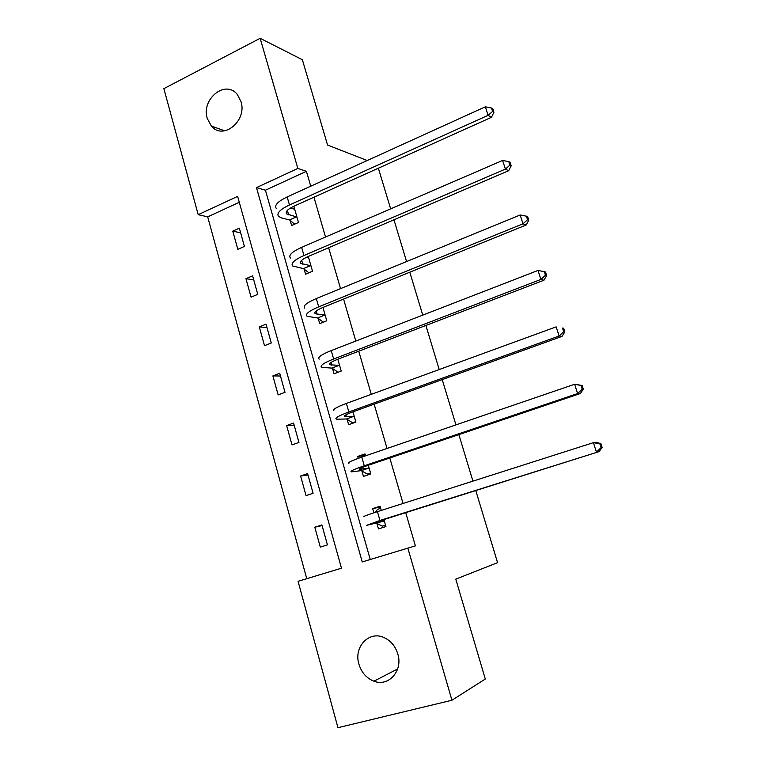 <?xml version="1.0" encoding="UTF-8"?>
<svg xmlns="http://www.w3.org/2000/svg" width="766" height="766" viewBox="0 0 766 766"><rect width="100%" height="100%" fill="white"/><g stroke="black" fill="none" stroke-linecap="round" stroke-linejoin="round"><path stroke-width="1.15" d="M240.984 101.562C247.38 120.856 223.059 140.657 211.368 126.093L207.27 118.471C200.884 99.13 225.654 79.109 237.364 94.572L240.984 101.562M397.803 653.953C403.175 670.71 388.573 687.159 373.932 681.194C366.512 678.236 361.504 672.567 358.928 664.189C353.432 646.868 369.298 630.169 384.408 637.733C390.966 640.922 395.438 646.322 397.803 653.953M337.95 727.7L298.07 581.308L341.473 568.2L237.642 196.374L198.193 214.681L163.867 88.645L260.143 38.3L297.85 168.424L256.486 187.622L362.232 561.928L407.857 548.14L451.93 700.239L337.95 727.7M239.289 202.281L207.691 216.855L306.754 578.684M207.691 216.855L198.193 214.681M378.375 168.204L390.65 208.859M393.954 219.794L406.574 261.551M409.791 272.208L422.755 315.113M425.886 325.464L439.205 369.547M442.241 379.601L455.933 424.881M458.872 434.619L472.928 481.144M475.772 490.546L497.565 562.675L455.78 579.134L485.29 679.03L451.93 700.239M327.436 544.875L321.892 524.93L314.797 527.209L320.312 547.106L327.436 544.875M313.083 493.256L307.616 473.618L300.617 476.012L306.046 495.612L313.083 493.256M298.941 442.413L293.56 423.062L286.647 425.58L291.999 444.893L298.941 442.413M285.009 392.326L279.705 373.262L272.887 375.895L278.154 394.921L285.009 392.326M271.279 342.976L266.051 324.181L259.32 326.938L264.509 345.677L271.279 342.976M257.759 294.345L252.608 275.827L245.953 278.68L251.076 297.16L257.759 294.345M244.421 246.413L239.346 228.172L232.778 231.131L237.824 249.343L244.421 246.413M407.857 548.14L415.383 545.88L405.721 512.665M403.04 503.473L389.808 457.982M387.041 448.464L374.153 404.161M371.29 394.337L358.747 351.201M355.797 341.062L343.58 299.066M340.544 288.638L328.643 247.734M325.531 237.02L313.945 197.197M310.747 186.215L306.41 171.306L265.448 190.207L370.246 559.506M376.891 523.417L378.461 528.913L385.92 526.587L383.9 519.549M381.276 510.424L380.07 506.24L372.659 508.624L373.856 512.808M361.887 470.994L363.438 476.414L370.792 473.943L368.293 465.259M365.574 455.808L365.028 453.922L357.712 456.431L358.268 458.346M347.103 419.366L348.635 424.699L355.893 422.114L352.935 411.821M332.549 368.523L334.053 373.779L341.215 371.07L337.816 359.225M318.216 318.445L319.7 323.616L326.766 320.791L322.926 307.434M304.092 269.105L305.557 274.199L312.528 271.26L308.277 256.447M290.18 220.493L291.616 225.52L298.51 222.475L293.838 206.246M367.24 160.525L327.561 145.042L302.359 59.729L260.143 38.3M306.41 171.306L297.85 168.424M265.448 190.207L256.486 187.622M380.29 506.996L372.659 508.624M322.074 525.581L314.797 527.209M307.999 474.987L300.617 476.012M365.487 455.502L357.712 456.431M294.134 425.14L286.647 425.58M280.471 376.01L272.887 375.895M267.008 327.599L259.32 326.938M253.728 279.877L245.953 278.68M240.648 232.845L232.778 231.131M293.483 208.936L290.324 208.074M385.557 525.332L382.291 526.146L385.509 525.141M375.474 512.282L377.475 509.371L380.673 508.346M383.718 520.756L375.005 522.785L383.996 519.52L599.136 451.605L379.955 520.478L366.55 525.361L384.331 521.072M382.291 526.146L376.278 523.101M601.071 447.631L602.133 447.44L600.917 443.667L599.855 443.849L601.071 447.631L596.446 452.112L593.401 442.652L377.427 511.65C366.991 515.02 362.548 516.715 364.089 516.724M599.855 443.849L593.401 442.652L596.12 442.221L600.917 443.667M602.133 447.44L599.136 451.605M370.677 473.57L367.354 474.068L370.524 473.015M368.609 468.16L359.714 469.29C358.603 468.955 361.495 467.605 368.389 465.23L580.427 393.494L577.612 393.552L364.271 465.785C353.969 469.347 349.65 471.377 351.326 471.866L361.265 470.64L368.609 468.16L369.231 468.514M367.354 474.068L361.265 470.64M582.208 389.176L583.328 389.166L582.131 385.461L581.011 385.461L582.208 389.176L577.612 393.552L574.615 384.264L361.782 457.111C351.498 460.701 347.209 462.788 348.903 463.373M581.011 385.461L574.615 384.264L582.131 385.461M583.328 389.166L580.427 393.494M354.313 422.679L352.638 422.784L355.759 421.664M353.729 416.378L344.652 416.627C343.446 415.928 346.242 414.31 353.021 411.792L562.024 336.379L559.094 335.996L348.836 411.974C338.687 415.756 334.512 418.169 336.331 419.203L346.481 418.983L353.729 416.378L354.352 416.771M352.638 422.784L346.481 418.983M563.671 331.716L564.839 331.879L563.661 328.241L562.503 328.068L563.671 331.716L559.094 335.996L556.154 326.862L346.385 403.423C336.255 407.244 332.109 409.714 333.947 410.835M562.503 328.068L563.661 328.241M564.839 331.879L562.024 336.379M339.07 365.372L329.82 364.769C328.518 363.716 331.218 361.849 337.902 359.187L543.937 280.232L540.892 279.427L333.641 358.995C323.635 362.998 319.614 365.784 321.576 367.354L331.917 368.101L339.07 365.372L339.702 365.803M338.112 372.247L331.917 368.101M545.459 275.243L546.665 275.578L545.507 271.997L544.3 271.652L545.459 275.243L540.892 279.427L538 270.446L331.228 350.589C321.251 354.62 317.248 357.463 319.231 359.12M538 270.446L544.3 271.652M546.665 275.578L543.937 280.232M324.64 315.142L315.219 313.715C313.83 312.308 316.425 310.201 323.022 307.405L526.146 225.013L522.996 223.806L318.685 306.85C308.832 311.063 304.945 314.204 307.042 316.291L317.574 317.976L324.64 315.142L325.272 315.602M323.376 322.151L317.574 317.976M527.544 219.718L528.799 220.215L527.659 216.692L526.405 216.184L527.544 219.718L522.996 223.806L520.162 214.978L316.31 298.568C306.477 302.809 302.618 306.017 304.734 308.181M520.162 214.978L526.405 216.184M528.799 220.215L526.146 225.013M306.41 257.443L308.325 256.62M308.574 257.5L306.209 257.405M310.421 265.658L300.837 263.427C299.362 261.685 301.871 259.348 308.363 256.409L508.662 170.722L505.407 169.114L303.958 255.518C294.249 259.923 290.505 263.418 292.727 266.013L303.441 268.607L310.421 265.658L311.063 266.156M308.909 272.792L303.441 268.607M509.926 165.121L511.219 165.772L510.108 162.315L508.806 161.645L509.926 165.121L505.407 169.114L502.611 160.439L301.622 247.361C291.932 251.803 288.207 255.356 290.448 258.018M502.611 160.439L508.806 161.645M511.219 165.772L508.662 170.722M293.445 208.955L294.489 208.486M294.604 208.907L290.295 208.103M296.404 216.902L286.666 213.896C285.105 211.828 287.528 209.271 293.933 206.207L491.456 117.322L488.105 115.331L289.462 204.972C279.887 209.568 276.277 213.408 278.623 216.481L281.735 217.994L289.529 219.966L296.404 216.902L297.055 217.439M294.699 224.16L289.529 219.966M492.605 111.424L493.936 112.238L492.844 108.829L491.504 108.016L492.605 111.424L488.105 115.331L485.357 106.8L287.164 196.939C277.608 201.573 274.017 205.46 276.392 208.611M485.357 106.8L491.504 108.016M493.936 112.238L491.456 117.322M379.955 520.478L377.427 511.65M361.475 469.175L361.131 467.978M364.271 465.785L361.782 457.111M346.462 416.742L345.916 414.837M348.836 411.974L346.385 403.423M331.688 365.123L330.941 362.519M333.641 358.995L331.228 350.589M317.134 314.28L316.195 311.006M318.685 306.85L316.31 298.568M302.8 264.203L301.68 260.287M303.958 255.518L301.622 247.361M288.677 214.882L287.374 210.334M289.462 204.972L287.164 196.939M211.368 126.093L224.744 130.833M373.932 681.194L397.631 668.967M344.652 416.627L344.441 415.919M329.82 364.769L329.543 363.812M315.219 313.715L314.864 312.499M300.837 263.427L300.416 261.972M286.666 213.896L286.187 212.211"/></g></svg>
